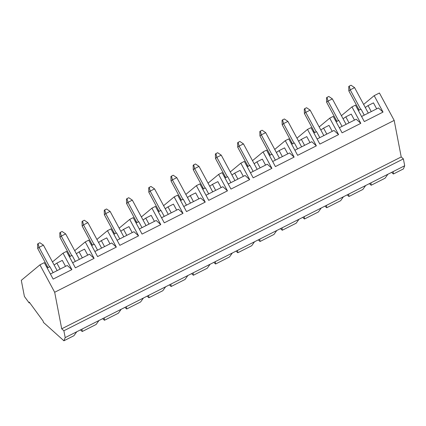 <?xml version="1.0" encoding="UTF-8"?>
<svg xmlns="http://www.w3.org/2000/svg" width="426" height="426" viewBox="0 0 426 426"><rect width="100%" height="100%" fill="white"/><g stroke="black" fill="none" stroke-linecap="round" stroke-linejoin="round"><path stroke-width="0.64" d="M65.524 266.362L62.302 260.382L56.876 263.13L54.123 264.993L57.143 270.606L43.431 245.147L39.059 247.362L38.116 243.613L37.573 244.066L37.696 248.496L47.994 267.624M49.544 266.841L39.059 247.362L37.696 248.496M38.116 243.613L39.868 242.729L43.431 245.147M87.751 255.11L84.529 249.13L79.103 251.878L76.345 253.742L79.369 259.354L65.657 233.895L61.285 236.11L60.343 232.362L59.8 232.814L59.922 237.245L70.221 256.372M71.77 255.589L61.285 236.11L59.922 237.245M60.343 232.362L62.095 231.478L65.657 233.895M109.972 243.864L106.756 237.878L101.329 240.626L98.571 242.49L101.596 248.102L87.884 222.649L83.507 224.859L82.569 221.11L82.021 221.563L82.149 225.993L92.447 245.12M93.997 244.338L83.507 224.859L82.149 225.993M82.569 221.11L84.316 220.226L87.884 222.649M123.817 236.856L110.11 211.397L105.733 213.612L104.791 209.858L104.248 210.311L104.37 214.741L114.674 233.869M116.218 233.086L105.733 213.612L104.37 214.741M104.791 209.858L106.543 208.974L110.11 211.397M154.425 221.36L151.203 215.375L145.777 218.123L143.024 219.986L146.043 225.599L132.332 200.145L127.96 202.361L127.017 198.607L126.474 199.059L126.597 203.49L136.895 222.622M138.445 221.834L127.96 202.361L126.597 203.49M127.017 198.607L128.769 197.723L132.332 200.145M176.652 210.109L173.43 204.129L168.004 206.871L165.245 208.735L168.27 214.353L154.558 188.894L150.186 191.109L149.244 187.36L148.701 187.813L148.823 192.238L159.122 211.371M160.671 210.582L150.186 191.109L148.823 192.238M149.244 187.36L150.996 186.471L154.558 188.894M198.873 198.857L195.656 192.877L190.23 195.619L187.472 197.483L190.497 203.101L176.785 177.642L172.408 179.857L171.47 176.108L170.922 176.561L171.05 180.991L181.348 200.119M182.898 199.331L172.408 179.857L171.05 180.991M171.47 176.108L173.217 175.219L176.785 177.642M212.718 191.849L199.011 166.39L194.634 168.605L193.697 164.857L193.148 165.309L193.271 169.74L203.575 188.867M205.124 188.084L194.634 168.605L193.271 169.74M193.697 164.857L195.443 163.967L199.011 166.39M243.326 176.353L240.104 170.373L234.678 173.121L231.925 174.985L234.944 180.597L221.238 155.139L216.861 157.354L215.918 153.605L215.375 154.058L215.497 158.488L225.796 177.615M227.346 176.833L216.861 157.354L215.497 158.488M215.918 153.605L217.67 152.721L221.238 155.139M265.552 165.102L262.331 159.122L256.905 161.869L254.146 163.733L257.171 169.346L243.459 143.887L239.087 146.102L238.145 142.353L237.601 142.806L237.724 147.236L248.023 166.364M249.572 165.581L239.087 146.102L237.724 147.236M238.145 142.353L239.897 141.469L243.459 143.887M287.779 153.855L284.557 147.87L279.131 150.618L276.373 152.481L279.397 158.094L265.686 132.64L261.308 134.856L260.371 131.101L259.828 131.554L259.951 135.985L270.249 155.112M271.799 154.329L261.308 134.856L259.951 135.985M260.371 131.101L262.123 130.218L265.686 132.64M301.619 146.848L287.912 121.389L283.535 123.604L282.598 119.85L282.049 120.302L282.172 124.733L292.476 143.86M294.025 143.077L283.535 123.604L282.172 124.733M282.598 119.85L284.344 118.966L287.912 121.389M332.227 131.352L329.005 125.366L323.579 128.114L320.826 129.978L323.845 135.596L310.139 110.137L305.762 112.352L304.819 108.603L304.276 109.056L304.398 113.481L314.697 132.614M316.246 131.826L305.762 112.352L304.398 113.481M304.819 108.603L306.571 107.714L310.139 110.137M354.453 120.1L351.232 114.12L345.805 116.862L343.052 118.726L346.072 124.344L332.36 98.885L327.988 101.1L327.046 97.352L326.502 97.804L326.625 102.229L336.923 121.362M338.473 120.574L327.988 101.1L326.625 102.229M327.046 97.352L328.797 96.462L332.36 98.885M376.68 108.848L373.458 102.868L368.032 105.611L365.274 107.48L368.298 113.092L354.586 87.634L350.215 89.849L349.272 86.1L348.729 86.553L348.851 90.983L359.15 110.11M360.7 109.328L350.215 89.849L348.851 90.983M349.272 86.1L351.024 85.211L354.586 87.634M63.905 340.789L43.372 322.322L43.138 321.113L29.25 302.114L29.144 302.939L24.404 296.453L21.3 280.335L39.927 264.865L54.677 292.268L61.717 328.819L63.879 330.762L65.194 337.616L63.905 340.789L73.927 335.715L76.744 331.769L65.194 337.616M361.573 116.495L378.432 107.964L383.033 112.097L374.177 95.658L379.428 93.001L394.183 120.404L401.217 156.954L403.379 158.898L404.7 165.746L403.411 168.92L393.395 173.994L391.6 172.381M404.7 165.746L387.9 174.25L385.077 178.201L371.168 185.246L370.924 182.845L365.673 185.502L326.476 205.348L326.715 207.744L340.63 200.705L343.447 196.753M387.9 174.25L370.924 182.845M347.147 194.884L348.942 196.492L348.697 194.096M319.804 137.641L316.582 131.661L313.898 133.018M317.12 138.998L333.979 130.463L338.579 134.6L329.729 118.156L319.175 126.927M313.967 131.251L313.264 131.836M338.579 134.6L319.857 144.079L311.001 127.64L307.503 129.408L296.949 138.173M323.579 128.114L326.801 134.099M291.741 142.502L291.038 143.088M280.473 228.634L282.268 230.248L296.177 223.203L298.999 219.257L76.744 331.769M302.7 217.382L304.489 218.996L318.403 211.956L321.225 208.005L298.999 219.257M304.249 216.6L304.489 218.996M275.35 160.144L272.129 154.159L269.45 155.517M272.672 161.502L289.531 152.966L294.132 157.103L285.276 140.66L274.727 149.425M269.514 153.754L268.811 154.34M294.132 157.103L275.404 166.582L266.554 150.138L263.055 151.912L252.501 160.677M279.131 150.618L282.353 156.598M247.293 165.006L246.59 165.586M365.673 185.502L362.856 189.453L348.942 196.492M324.921 206.131L326.715 207.744M369.374 183.633L371.168 185.246M393.15 171.593L393.395 173.994M342.03 126.389L338.808 120.409L336.125 121.767M383.033 112.097L364.305 121.58L355.454 105.137L351.956 106.91L341.402 115.675M336.194 119.999L335.491 120.585M364.251 115.137L361.03 109.157L358.351 110.515M339.346 127.747L356.205 119.211L360.806 123.348L342.083 132.827L333.228 116.389L329.729 118.156M374.177 95.658L363.628 104.423M358.415 108.747L357.712 109.333M368.032 105.611L371.254 111.596M345.805 116.862L349.027 122.848M360.806 123.348L351.956 106.91M326.476 205.348L321.225 208.005M297.577 148.892L294.355 142.912L291.672 144.265M310 142.603L306.779 136.618L301.358 139.366L304.579 145.346M301.358 139.366L298.599 141.235M301.624 146.842L298.599 141.23M294.893 150.25L311.757 141.714L316.358 145.852L297.63 155.33L288.78 138.887L285.276 140.66M316.358 145.852L307.503 129.408M258.247 239.886L260.041 241.499L273.955 234.454L276.772 230.509M282.023 227.851L282.268 230.248M253.124 171.396L249.908 165.41L247.224 166.768M256.905 161.869L260.126 167.849M250.445 172.754L267.304 164.218L271.905 168.355L253.182 177.834L244.327 161.39L240.828 163.163L230.274 171.928M271.905 168.355L263.055 151.912M236.02 251.138L237.815 252.751L251.729 245.706L254.546 241.76M259.796 239.103L260.041 241.499M230.903 182.647L227.681 176.662L224.997 178.02M234.678 173.121L237.9 179.101M228.219 184L245.078 175.469L249.679 179.607L230.956 189.085L222.1 172.642L218.602 174.415L208.048 183.18M249.679 179.607L240.828 163.163M225.066 176.257L224.364 176.838M213.793 262.389L215.588 264.003L229.502 256.958L232.324 253.012M237.575 250.35L237.815 252.751M208.676 193.894L205.454 187.914L202.771 189.272M221.099 187.605L217.878 181.625L212.457 184.373L215.673 190.353M212.457 184.373L209.693 186.237L212.723 191.849M205.992 195.252L222.851 186.721L227.457 190.853L208.729 200.337L199.879 183.894L196.375 185.667L185.827 194.432M227.457 190.853L218.602 174.415M202.84 187.509L202.137 188.09M191.572 273.641L193.367 275.255L207.276 268.21L210.098 264.258M215.348 261.601L215.588 264.003M186.45 205.146L183.228 199.166L180.549 200.524M190.23 195.619L193.452 201.605M183.771 206.504L200.63 197.968L205.231 202.105L186.503 211.584L177.653 195.145L174.154 196.918L163.6 205.683M205.231 202.105L196.375 185.667M180.613 198.756L179.91 199.341M169.346 284.887L171.14 286.501L185.054 279.461L187.871 275.51M193.122 272.853L193.367 275.255M164.223 216.397L161.001 210.417L158.323 211.775M168.004 206.871L171.225 212.856M161.545 217.755L178.403 209.219L183.004 213.357L164.282 222.835L155.426 206.397L151.928 208.165L141.373 216.935M183.004 213.357L174.154 196.918M158.392 210.007L157.684 210.593M147.119 296.139L148.914 297.753L162.828 290.713L165.645 286.762M170.895 284.105L171.14 286.501M142.002 227.649L138.78 221.669L136.096 223.027M145.777 218.123L148.999 224.108M139.318 229.007L156.177 220.471L160.778 224.608L142.055 234.087L133.2 217.649L129.701 219.417L119.147 228.182M160.778 224.608L151.928 208.165M136.166 221.259L135.463 221.845M124.893 307.391L126.687 309.004L140.601 301.965L143.424 298.014M148.669 295.356L148.914 297.753M119.775 238.901L116.554 232.915L113.87 234.273M132.198 232.612L128.977 226.627L123.556 229.374L126.772 235.354M123.556 229.374L120.792 231.238L123.822 236.851M117.091 240.259L133.95 231.723L138.556 235.86L119.828 245.339L110.978 228.895L107.474 230.668L96.926 239.433M138.556 235.86L129.701 219.417M113.939 232.511L113.236 233.097M102.671 318.643L104.466 320.256L118.375 313.211L121.197 309.265M126.447 306.608L126.687 309.004M97.549 250.153L94.327 244.167L91.649 245.525M101.329 240.626L104.551 246.606M94.865 251.51L111.729 242.974L116.33 247.112L97.602 256.59L88.752 240.147L85.248 241.92L74.699 250.685M116.33 247.112L107.474 230.668M91.712 243.763L91.01 244.348M80.445 329.894L82.239 331.508L96.148 324.463L98.97 320.517M104.221 317.86L104.466 320.256M75.322 261.404L72.1 255.419L69.422 256.777M79.103 251.878L82.324 257.858M72.644 262.762L89.503 254.226L94.103 258.364L75.375 267.842L66.525 251.399L63.027 253.172L52.473 261.937M94.103 258.364L85.248 241.92M69.486 255.014L68.783 255.595M81.994 329.106L82.239 331.508M53.101 272.651L49.879 266.671L47.195 268.029M56.876 263.13L60.098 269.11M50.417 274.009L67.276 265.478L71.877 269.615L53.154 279.094L44.299 262.65L39.927 264.865M71.877 269.615L63.027 253.172M47.265 266.266L46.562 266.846M29.66 302.678L29.144 302.939M403.379 158.898L63.879 330.762M401.217 156.954L61.717 328.819M394.183 120.404L54.677 292.268"/></g></svg>
